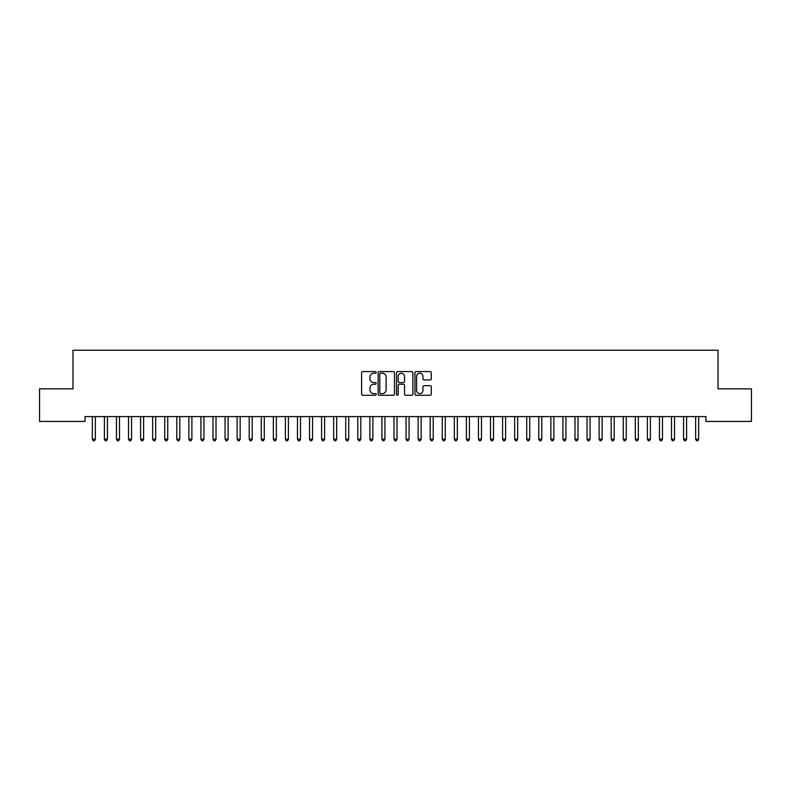 <?xml version="1.0" encoding="UTF-8"?>
<svg xmlns="http://www.w3.org/2000/svg" width="791" height="791" viewBox="0 0 791 791"><rect width="100%" height="100%" fill="white"/><g stroke="black" fill="none" stroke-linecap="round" stroke-linejoin="round"><path stroke-width="1.19" d="M376.2 372.403A0.831 0.831 0 0 0 375.369 371.582L362.782 371.582A1.186 1.186 0 0 0 361.596 372.759L361.596 394.086A1.186 1.186 0 0 0 362.782 395.263L375.369 395.263A0.831 0.831 0 0 0 376.2 394.432A0.831 0.831 0 0 0 375.369 393.611L373.738 393.611A3.787 3.787 0 0 1 369.951 389.815L369.951 388.045A3.787 3.787 0 0 1 373.738 384.248L375.369 384.248A0.831 0.831 0 0 0 376.2 383.417A0.831 0.831 0 0 0 375.369 382.597L373.738 382.597A3.787 3.787 0 0 1 369.951 378.8L369.951 377.03A3.787 3.787 0 0 1 373.738 373.233L375.369 373.233A0.831 0.831 0 0 0 376.2 372.403M430.116 379.927A1.186 1.186 0 0 0 431.293 378.741L431.293 372.759A1.186 1.186 0 0 0 430.116 371.582L416.135 371.582A1.186 1.186 0 0 0 414.949 372.759L414.949 394.086A1.186 1.186 0 0 0 416.135 395.263L430.116 395.263A1.186 1.186 0 0 0 431.293 394.086L431.293 386.858A1.186 1.186 0 0 0 430.116 385.672L424.134 385.672A1.186 1.186 0 0 0 422.948 386.858L422.948 390.438A3.164 3.164 0 0 1 419.784 393.611A3.164 3.164 0 0 1 416.61 390.438L416.61 376.407A3.164 3.164 0 0 1 419.784 373.233A3.164 3.164 0 0 1 422.948 376.407L422.948 378.741A1.186 1.186 0 0 0 424.134 379.927L430.116 379.927M705.958 416.6L85.042 416.6L85.042 421.435L39.55 421.435L39.55 388.856L72.97 388.856L72.97 350.245L718.03 350.245L718.03 388.856L751.45 388.856L751.45 421.435L705.958 421.435L705.958 416.6M394.462 372.759A1.186 1.186 0 0 0 393.275 371.582L379.304 371.582A1.186 1.186 0 0 0 378.118 372.759L378.118 394.086A1.186 1.186 0 0 0 379.304 395.263L393.275 395.263A1.186 1.186 0 0 0 394.462 394.086L394.462 372.759M397.725 371.582L411.696 371.582A1.186 1.186 0 0 1 412.882 372.759L412.882 394.086A1.186 1.186 0 0 1 411.696 395.263L405.714 395.263A1.186 1.186 0 0 1 404.527 394.086L404.527 385.435A1.186 1.186 0 0 0 403.351 384.248L399.376 384.248A1.186 1.186 0 0 0 398.199 385.435L398.199 394.432A0.831 0.831 0 0 1 397.369 395.263A0.831 0.831 0 0 1 396.538 394.432L396.538 372.759A1.186 1.186 0 0 1 397.725 371.582M380.609 373.233A0.831 0.831 0 0 0 379.779 374.064L379.779 392.781A0.831 0.831 0 0 0 380.609 393.611L382.32 393.611A3.787 3.787 0 0 0 386.117 389.815L386.117 377.03A3.787 3.787 0 0 0 382.32 373.233L380.609 373.233M404.527 376.467A3.164 3.164 0 0 0 401.363 373.293A3.164 3.164 0 0 0 398.199 376.467L398.199 381.41A1.186 1.186 0 0 0 399.376 382.597L403.351 382.597A1.186 1.186 0 0 0 404.527 381.41L404.527 376.467M92.181 416.6L92.25 416.778A1.206 1.206 -179.4 0 1 92.339 417.233L92.339 439.193L95.355 439.193L95.355 417.233A1.206 1.206 -179.4 0 1 95.444 416.778L95.513 416.6M95.355 439.193L94.455 440.755L93.249 440.755L92.339 439.193M104.244 416.6L104.313 416.778A1.206 1.206 -179.4 0 1 104.402 417.233L104.402 439.193L107.418 439.193L107.418 417.233A1.206 1.206 -179.4 0 1 107.507 416.778L107.576 416.6M107.418 439.193L106.518 440.755L105.312 440.755L104.402 439.193M116.317 416.6L116.386 416.778A1.206 1.206 -179.4 0 1 116.475 417.233L116.475 439.193L119.49 439.193L119.49 417.233A1.206 1.206 -179.4 0 1 119.579 416.778L119.649 416.6M119.49 439.193L118.581 440.755L117.375 440.755L116.475 439.193M128.379 416.6L128.449 416.778A1.206 1.206 -179.4 0 1 128.537 417.233L128.537 439.193L131.553 439.193L131.553 417.233A1.206 1.206 -179.4 0 1 131.642 416.778L131.711 416.6M131.553 439.193L130.653 440.755L129.447 440.755L128.537 439.193M140.442 416.6L140.521 416.778A1.206 1.206 -179.4 0 1 140.6 417.233L140.6 439.193L143.616 439.193L143.616 417.233A1.206 1.206 -179.4 0 1 143.705 416.778L143.774 416.6M143.616 439.193L142.716 440.755L141.51 440.755L140.6 439.193M152.515 416.6L152.584 416.778A1.206 1.206 -179.4 0 1 152.673 417.233L152.673 439.193L155.689 439.193L155.689 417.233A1.206 1.206 -179.4 0 1 155.778 416.778L155.847 416.6M155.689 439.193L154.779 440.755L153.573 440.755L152.673 439.193M164.577 416.6L164.647 416.778A1.206 1.206 -179.4 0 1 164.736 417.233L164.736 439.193L167.751 439.193L167.751 417.233A1.206 1.206 -179.4 0 1 167.84 416.778L167.91 416.6M167.751 439.193L166.852 440.755L165.645 440.755L164.736 439.193M176.64 416.6L176.719 416.778A1.206 1.206 -179.4 0 1 176.798 417.233L176.798 439.193L179.814 439.193L179.814 417.233A1.206 1.206 -179.4 0 1 179.903 416.778L179.972 416.6M179.814 439.193L178.914 440.755L177.708 440.755L176.798 439.193M188.713 416.6L188.782 416.778A1.206 1.206 -179.4 0 1 188.871 417.233L188.871 439.193L191.887 439.193L191.887 417.233A1.206 1.206 -179.4 0 1 191.976 416.778L192.045 416.6M191.887 439.193L190.977 440.755L189.771 440.755L188.871 439.193M200.776 416.6L200.845 416.778A1.206 1.206 -179.4 0 1 200.934 417.233L200.934 439.193L203.949 439.193L203.949 417.233A1.206 1.206 -179.4 0 1 204.038 416.778L204.108 416.6M203.949 439.193L203.05 440.755L201.843 440.755L200.934 439.193M212.838 416.6L212.917 416.778A1.206 1.206 -179.4 0 1 212.997 417.233L212.997 439.193L216.012 439.193L216.012 417.233A1.206 1.206 -179.4 0 1 216.101 416.778L216.17 416.6M216.012 439.193L215.112 440.755L213.906 440.755L212.997 439.193M224.911 416.6L224.98 416.778A1.206 1.206 -179.4 0 1 225.069 417.233L225.069 439.193L228.085 439.193L228.085 417.233A1.206 1.206 -179.4 0 1 228.174 416.778L228.243 416.6M228.085 439.193L227.175 440.755L225.969 440.755L225.069 439.193M236.974 416.6L237.043 416.778A1.206 1.206 -179.4 0 1 237.132 417.233L237.132 439.193L240.148 439.193L240.148 417.233A1.206 1.206 -179.4 0 1 240.237 416.778L240.306 416.6M240.148 439.193L239.248 440.755L238.042 440.755L237.132 439.193M249.036 416.6L249.116 416.778A1.206 1.206 -179.4 0 1 249.195 417.233L249.195 439.193L252.21 439.193L252.21 417.233A1.206 1.206 -179.4 0 1 252.299 416.778L252.378 416.6M252.21 439.193L251.311 440.755L250.104 440.755L249.195 439.193M261.109 416.6L261.178 416.778A1.206 1.206 -179.4 0 1 261.267 417.233L261.267 439.193L264.283 439.193L264.283 417.233A1.206 1.206 -179.4 0 1 264.372 416.778L264.441 416.6M264.283 439.193L263.373 440.755L262.167 440.755L261.267 439.193M273.172 416.6L273.241 416.778A1.206 1.206 -179.4 0 1 273.33 417.233L273.33 439.193L276.346 439.193L276.346 417.233A1.206 1.206 -179.4 0 1 276.435 416.778L276.504 416.6M276.346 439.193L275.446 440.755L274.24 440.755L273.33 439.193M285.235 416.6L285.314 416.778A1.206 1.206 -179.4 0 1 285.393 417.233L285.393 439.193L288.408 439.193L288.408 417.233A1.206 1.206 -179.4 0 1 288.497 416.778L288.577 416.6M288.408 439.193L287.509 440.755L286.302 440.755L285.393 439.193M297.307 416.6L297.376 416.778A1.206 1.206 -179.4 0 1 297.465 417.233L297.465 439.193L300.481 439.193L300.481 417.233A1.206 1.206 -179.4 0 1 300.57 416.778L300.639 416.6M300.481 439.193L299.571 440.755L298.365 440.755L297.465 439.193M309.37 416.6L309.439 416.778A1.206 1.206 -179.4 0 1 309.528 417.233L309.528 439.193L312.544 439.193L312.544 417.233A1.206 1.206 -179.4 0 1 312.633 416.778L312.702 416.6M312.544 439.193L311.644 440.755L310.438 440.755L309.528 439.193M321.433 416.6L321.512 416.778A1.206 1.206 -179.4 0 1 321.591 417.233L321.591 439.193L324.617 439.193L324.617 417.233A1.206 1.206 -179.4 0 1 324.696 416.778L324.775 416.6M324.617 439.193L323.707 440.755L322.501 440.755L321.591 439.193M333.505 416.6L333.575 416.778A1.206 1.206 -179.4 0 1 333.664 417.233L333.664 439.193L336.679 439.193L336.679 417.233A1.206 1.206 -179.4 0 1 336.768 416.778L336.837 416.6M336.679 439.193L335.77 440.755L334.563 440.755L333.664 439.193M345.568 416.6L345.637 416.778A1.206 1.206 -179.4 0 1 345.726 417.233L345.726 439.193L348.742 439.193L348.742 417.233A1.206 1.206 -179.4 0 1 348.831 416.778L348.9 416.6M348.742 439.193L347.842 440.755L346.636 440.755L345.726 439.193M357.631 416.6L357.71 416.778A1.206 1.206 -179.4 0 1 357.789 417.233L357.789 439.193L360.815 439.193L360.815 417.233A1.206 1.206 -179.4 0 1 360.894 416.778L360.973 416.6M360.815 439.193L359.905 440.755L358.699 440.755L357.789 439.193M369.704 416.6L369.773 416.778A1.206 1.206 -179.4 0 1 369.862 417.233L369.862 439.193L372.877 439.193L372.877 417.233A1.206 1.206 -179.4 0 1 372.966 416.778L373.036 416.6M372.877 439.193L371.968 440.755L370.761 440.755L369.862 439.193M381.766 416.6L381.835 416.778A1.206 1.206 -179.4 0 1 381.924 417.233L381.924 439.193L384.94 439.193L384.94 417.233A1.206 1.206 -179.4 0 1 385.029 416.778L385.098 416.6M384.94 439.193L384.04 440.755L382.834 440.755L381.924 439.193M393.829 416.6L393.908 416.778A1.206 1.206 -179.4 0 1 393.987 417.233L393.987 439.193L397.013 439.193L397.013 417.233A1.206 1.206 -179.4 0 1 397.092 416.778L397.171 416.6M397.013 439.193L396.103 440.755L394.897 440.755L393.987 439.193M405.902 416.6L405.971 416.778A1.206 1.206 -179.4 0 1 406.06 417.233L406.06 439.193L409.076 439.193L409.076 417.233A1.206 1.206 -179.4 0 1 409.165 416.778L409.234 416.6M409.076 439.193L408.166 440.755L406.96 440.755L406.06 439.193M417.964 416.6L418.034 416.778A1.206 1.206 -179.4 0 1 418.123 417.233L418.123 439.193L421.138 439.193L421.138 417.233A1.206 1.206 -179.4 0 1 421.227 416.778L421.296 416.6M421.138 439.193L420.239 440.755L419.032 440.755L418.123 439.193M430.027 416.6L430.106 416.778A1.206 1.206 -179.4 0 1 430.185 417.233L430.185 439.193L433.211 439.193L433.211 417.233A1.206 1.206 -179.4 0 1 433.29 416.778L433.369 416.6M433.211 439.193L432.301 440.755L431.095 440.755L430.185 439.193M442.1 416.6L442.169 416.778A1.206 1.206 -179.4 0 1 442.258 417.233L442.258 439.193L445.274 439.193L445.274 417.233A1.206 1.206 -179.4 0 1 445.363 416.778L445.432 416.6M445.274 439.193L444.364 440.755L443.158 440.755L442.258 439.193M454.163 416.6L454.232 416.778A1.206 1.206 -179.4 0 1 454.321 417.233L454.321 439.193L457.336 439.193L457.336 417.233A1.206 1.206 -179.4 0 1 457.425 416.778L457.495 416.6M457.336 439.193L456.437 440.755L455.23 440.755L454.321 439.193M466.225 416.6L466.304 416.778A1.206 1.206 -179.4 0 1 466.383 417.233L466.383 439.193L469.409 439.193L469.409 417.233A1.206 1.206 -179.4 0 1 469.488 416.778L469.567 416.6M469.409 439.193L468.499 440.755L467.293 440.755L466.383 439.193M478.298 416.6L478.367 416.778A1.206 1.206 -179.4 0 1 478.456 417.233L478.456 439.193L481.472 439.193L481.472 417.233A1.206 1.206 -179.4 0 1 481.561 416.778L481.63 416.6M481.472 439.193L480.562 440.755L479.356 440.755L478.456 439.193M490.361 416.6L490.43 416.778A1.206 1.206 -179.4 0 1 490.519 417.233L490.519 439.193L493.535 439.193L493.535 417.233A1.206 1.206 -179.4 0 1 493.624 416.778L493.693 416.6M493.535 439.193L492.635 440.755L491.429 440.755L490.519 439.193M502.423 416.6L502.503 416.778A1.206 1.206 -179.4 0 1 502.592 417.233L502.592 439.193L505.607 439.193L505.607 417.233A1.206 1.206 -179.4 0 1 505.686 416.778L505.765 416.6M505.607 439.193L504.698 440.755L503.491 440.755L502.592 439.193M514.496 416.6L514.565 416.778A1.206 1.206 -179.4 0 1 514.654 417.233L514.654 439.193L517.67 439.193L517.67 417.233A1.206 1.206 -179.4 0 1 517.759 416.778L517.828 416.6M517.67 439.193L516.76 440.755L515.554 440.755L514.654 439.193M526.559 416.6L526.628 416.778A1.206 1.206 -179.4 0 1 526.717 417.233L526.717 439.193L529.733 439.193L529.733 417.233A1.206 1.206 -179.4 0 1 529.822 416.778L529.891 416.6M529.733 439.193L528.833 440.755L527.627 440.755L526.717 439.193M538.622 416.6L538.701 416.778A1.206 1.206 -179.4 0 1 538.79 417.233L538.79 439.193L541.805 439.193L541.805 417.233A1.206 1.206 -179.4 0 1 541.884 416.778L541.964 416.6M541.805 439.193L540.896 440.755L539.689 440.755L538.79 439.193M550.694 416.6L550.763 416.778A1.206 1.206 -179.4 0 1 550.852 417.233L550.852 439.193L553.868 439.193L553.868 417.233A1.206 1.206 -179.4 0 1 553.957 416.778L554.026 416.6M553.868 439.193L552.958 440.755L551.752 440.755L550.852 439.193M562.757 416.6L562.826 416.778A1.206 1.206 -179.4 0 1 562.915 417.233L562.915 439.193L565.931 439.193L565.931 417.233A1.206 1.206 -179.4 0 1 566.02 416.778L566.089 416.6M565.931 439.193L565.031 440.755L563.825 440.755L562.915 439.193M574.83 416.6L574.899 416.778A1.206 1.206 -179.4 0 1 574.988 417.233L574.988 439.193L578.003 439.193L578.003 417.233A1.206 1.206 -179.4 0 1 578.083 416.778L578.162 416.6M578.003 439.193L577.094 440.755L575.888 440.755L574.988 439.193M586.892 416.6L586.962 416.778A1.206 1.206 -179.4 0 1 587.051 417.233L587.051 439.193L590.066 439.193L590.066 417.233A1.206 1.206 -179.4 0 1 590.155 416.778L590.224 416.6M590.066 439.193L589.157 440.755L587.95 440.755L587.051 439.193M598.955 416.6L599.024 416.778A1.206 1.206 -179.4 0 1 599.113 417.233L599.113 439.193L602.129 439.193L602.129 417.233A1.206 1.206 -179.4 0 1 602.218 416.778L602.287 416.6M602.129 439.193L601.229 440.755L600.023 440.755L599.113 439.193M611.028 416.6L611.097 416.778A1.206 1.206 -179.4 0 1 611.186 417.233L611.186 439.193L614.202 439.193L614.202 417.233A1.206 1.206 -179.4 0 1 614.281 416.778L614.36 416.6M614.202 439.193L613.292 440.755L612.086 440.755L611.186 439.193M623.09 416.6L623.16 416.778A1.206 1.206 -179.4 0 1 623.249 417.233L623.249 439.193L626.264 439.193L626.264 417.233A1.206 1.206 -179.4 0 1 626.353 416.778L626.423 416.6M626.264 439.193L625.355 440.755L624.148 440.755L623.249 439.193M635.153 416.6L635.222 416.778A1.206 1.206 -179.4 0 1 635.311 417.233L635.311 439.193L638.327 439.193L638.327 417.233A1.206 1.206 -179.4 0 1 638.416 416.778L638.485 416.6M638.327 439.193L637.427 440.755L636.221 440.755L635.311 439.193M647.226 416.6L647.295 416.778A1.206 1.206 -179.4 0 1 647.384 417.233L647.384 439.193L650.4 439.193L650.4 417.233A1.206 1.206 -179.4 0 1 650.479 416.778L650.558 416.6M650.4 439.193L649.49 440.755L648.284 440.755L647.384 439.193M659.289 416.6L659.358 416.778A1.206 1.206 -179.4 0 1 659.447 417.233L659.447 439.193L662.462 439.193L662.462 417.233A1.206 1.206 -179.4 0 1 662.551 416.778L662.621 416.6M662.462 439.193L661.553 440.755L660.347 440.755L659.447 439.193M671.351 416.6L671.421 416.778A1.206 1.206 -179.4 0 1 671.51 417.233L671.51 439.193L674.525 439.193L674.525 417.233A1.206 1.206 -179.4 0 1 674.614 416.778L674.683 416.6M674.525 439.193L673.625 440.755L672.419 440.755L671.51 439.193M683.424 416.6L683.493 416.778A1.206 1.206 -179.4 0 1 683.582 417.233L683.582 439.193L686.598 439.193L686.598 417.233A1.206 1.206 -179.4 0 1 686.687 416.778L686.756 416.6M686.598 439.193L685.688 440.755L684.482 440.755L683.582 439.193M695.487 416.6L695.556 416.778A1.206 1.206 -179.4 0 1 695.645 417.233L695.645 439.193L698.661 439.193L698.661 417.233A1.206 1.206 -179.4 0 1 698.75 416.778L698.819 416.6M698.661 439.193L697.751 440.755L696.545 440.755L695.645 439.193"/></g></svg>
